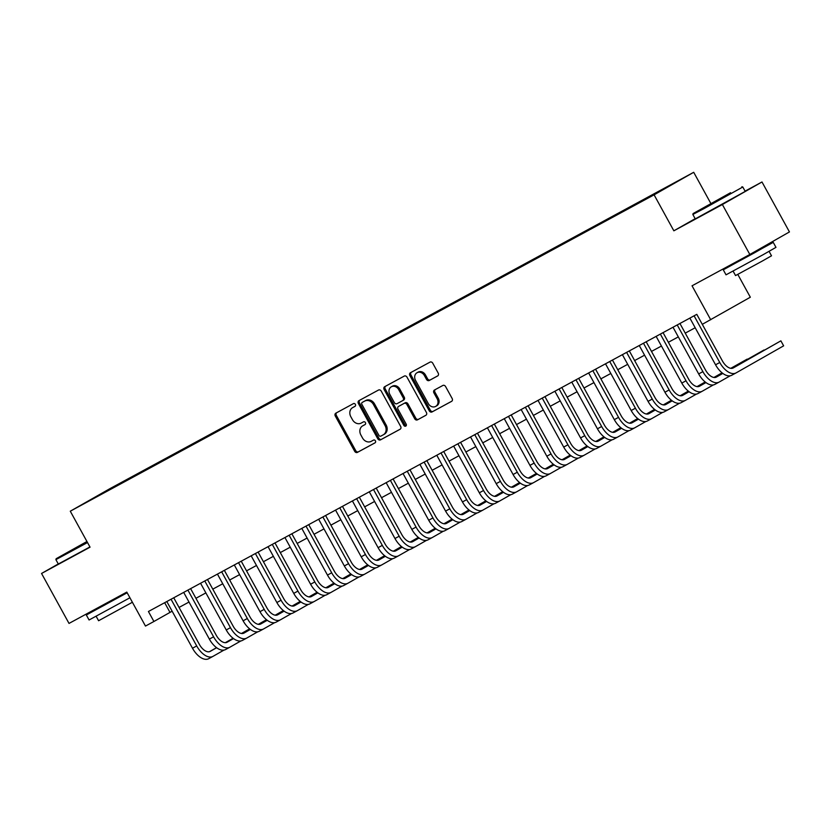 <?xml version="1.0" encoding="UTF-8"?>
<svg xmlns="http://www.w3.org/2000/svg" width="831" height="831" viewBox="0 0 831 831"><rect width="100%" height="100%" fill="white"/><g stroke="black" fill="none" stroke-linecap="round" stroke-linejoin="round"><path stroke-width="1.25" d="M355.367 404.365A1.569 1.319 -119.6 0 0 353.455 403.617L335.859 413.152A2.233 1.88 -119.6 0 0 335.288 416.009L354.692 451.316A2.233 1.88 -119.6 0 0 357.423 452.386L375.02 442.85A1.569 1.319 -119.6 0 0 373.514 440.098L371.239 441.334A7.167 6.025 -119.6 0 1 362.482 437.927L360.872 434.987A7.167 6.025 -119.6 0 1 362.628 425.888A7.167 6.025 -119.6 0 1 362.721 425.836L364.996 424.61A1.569 1.319 -119.6 0 0 363.49 421.857L361.205 423.093A7.167 6.025 -119.6 0 1 352.458 419.686L350.838 416.747A7.167 6.025 -119.6 0 1 352.593 407.647A7.167 6.025 -119.6 0 1 352.687 407.595L354.972 406.369A1.569 1.319 -119.6 0 0 354.982 406.349A1.569 1.319 -119.6 0 0 355.367 404.365M677.525 181.137L667.708 186.601L677.525 181.137M437.615 375.965A2.233 1.88 -119.6 0 0 438.197 373.098L432.754 363.199A2.233 1.88 -119.6 0 0 430.011 362.129L410.472 372.724A2.233 1.88 -119.6 0 0 409.891 375.581L429.305 410.888A2.233 1.88 -119.6 0 0 432.037 411.947L451.576 401.363A2.233 1.88 -119.6 0 0 452.157 398.506L445.582 386.54A2.233 1.88 -119.6 0 0 442.85 385.47L434.478 390.009A2.233 1.88 -119.6 0 0 433.907 392.866L437.168 398.797A5.983 5.038 -119.6 0 1 435.693 406.401A5.983 5.038 -119.6 0 1 428.308 403.596L415.531 380.359A5.983 5.038 -119.6 0 1 416.996 372.755A5.983 5.038 -119.6 0 1 424.392 375.55L426.521 379.424A2.233 1.88 -119.6 0 0 429.253 380.494L437.677 375.924M58.263 563.948L41.55 573.463L69.015 623.416L126.8 592.098L145.477 626.065L153.912 621.495L148.427 611.502L696.793 314.347L702.278 324.339L750.331 297.218L737.803 274.438M695.163 218.688L673.858 230.81L722.368 204.519L749.832 254.483L692.046 285.791L710.723 319.769M673.858 230.81L654.09 194.838L70.282 511.2L109.9 488.659L693.708 172.297L654.09 194.838M41.55 573.463L90.06 547.172L70.282 511.2M381.242 391.11A2.233 1.88 -119.6 0 0 378.51 390.04L358.961 400.635A2.233 1.88 -119.6 0 0 358.39 403.492L377.793 438.799A2.233 1.88 -119.6 0 0 380.525 439.859L400.075 429.274A2.233 1.88 -119.6 0 0 400.656 426.417L381.242 391.11M384.722 386.675L404.261 376.09A2.233 1.88 -119.6 0 1 406.993 377.149L426.407 412.456A2.233 1.88 -119.6 0 1 425.856 415.303A2.233 1.88 -119.6 0 0 425.856 415.303L417.463 419.852A2.233 1.88 -119.6 0 1 414.731 418.782L406.858 404.468A2.233 1.88 -119.6 0 0 404.126 403.399L398.579 406.411A2.233 1.88 -119.6 0 0 397.997 409.268L406.193 424.174A1.569 1.319 -119.6 0 1 403.876 425.43L384.14 389.542A2.233 1.88 -119.6 0 1 384.691 386.695A2.233 1.88 -119.6 0 0 384.691 386.695M722.368 204.519L761.985 181.979L789.45 231.932L749.832 254.483M112.123 487.714L125.346 480.411L112.123 487.714M656.729 193.093L664.218 188.388L131.038 477.326L123.539 481.585L123.549 482.229M656.719 192.657L632.952 206.181L99.772 495.11L123.539 481.585M710.858 203.502L693.708 172.297M761.985 181.979L745.075 191.14M153.912 621.495L172.131 611.19M179.049 607.44L189.001 602.049M195.929 598.299L205.87 592.908M212.798 589.148L222.75 583.767M229.668 580.007L239.619 574.616M246.547 570.866L256.488 565.475M263.417 561.725L273.368 556.334M280.286 552.584L290.237 547.193M297.166 543.432L307.106 538.041M314.035 534.291L323.986 528.9M330.904 525.15L340.855 519.759M347.784 516.009L357.725 510.618M364.653 506.858L374.604 501.467M381.522 497.717L391.474 492.326M398.402 488.576L408.343 483.185M415.271 479.435L425.223 474.044M432.151 470.284L442.092 464.903M449.02 461.143L458.961 455.752M465.89 452.002L475.841 446.611M482.769 442.861L492.71 437.47M499.639 433.72L509.58 428.329M516.508 424.568L526.459 419.177M533.388 415.427L543.329 410.036M550.257 406.286L560.198 400.895M567.126 397.145L577.078 391.754M584.006 387.994L593.947 382.603M600.875 378.853L610.827 373.462M617.745 369.712L627.696 364.321M634.624 360.571L644.565 355.18M651.494 351.42L661.445 346.039M668.363 342.279L678.314 336.887M685.243 333.138L695.183 327.746M164.663 602.704L169.971 612.354M131.391 477.97L131.038 477.326M355.159 406.224L353.757 406.993A7.167 6.025 -119.6 0 0 353.674 407.045A7.167 6.025 -119.6 0 0 353.58 407.097M363.604 425.337A7.167 6.025 -119.6 0 1 363.698 425.285A7.167 6.025 -119.6 0 1 363.791 425.233L365.193 424.475M336.69 412.706A2.233 1.88 -119.6 0 0 336.358 415.407L355.761 450.714A2.233 1.88 -119.6 0 0 358.493 451.773L375.217 442.715M359.802 400.178A2.233 1.88 -119.6 0 0 359.459 402.879L378.863 438.186A2.233 1.88 -119.6 0 0 381.606 439.256L400.313 429.118M362.295 402.391A1.569 1.319 -119.6 0 0 361.89 404.396L378.926 435.382A1.569 1.319 -119.6 0 0 380.847 436.13L383.247 434.831A7.167 6.025 -119.6 0 0 383.34 434.779A7.167 6.025 -119.6 0 0 385.096 425.68L373.451 404.5A7.167 6.025 -119.6 0 0 364.695 401.093L363.365 401.789A1.569 1.319 -119.6 0 0 363.324 401.809M383.423 434.727L384.317 434.218A7.167 6.025 -119.6 0 0 384.41 434.166A7.167 6.025 -119.6 0 0 386.166 425.067L385.096 425.68M362.274 402.401L365.765 400.48A7.167 6.025 -119.6 0 1 374.521 403.887L386.166 425.067M426.064 415.157L417.463 419.852M399.649 405.798L399.618 405.819A2.233 1.88 -119.6 0 0 399.586 405.829A2.233 1.88 -119.6 0 1 399.649 405.798L405.196 402.796A2.233 1.88 -119.6 0 1 407.928 403.856L415.801 418.18A2.233 1.88 -119.6 0 0 418.533 419.24M385.553 386.228A2.233 1.88 -119.6 0 0 385.21 388.929L404.946 424.818A1.569 1.319 -119.6 0 0 406.255 425.701M398.693 389.604A5.983 5.038 -119.6 0 0 391.297 386.81A5.983 5.038 -119.6 0 0 389.832 394.413L394.33 402.599A2.233 1.88 -119.6 0 0 397.062 403.658L402.609 400.656A2.233 1.88 -119.6 0 0 403.191 397.8L398.693 389.604L399.763 389.001A5.983 5.038 -119.6 0 0 392.367 386.197L391.297 386.81M402.671 400.625L403.679 400.043A2.233 1.88 -119.6 0 0 404.261 397.187L403.191 397.8M399.763 389.001L404.261 397.187M416.996 372.755L418.066 372.143A5.983 5.038 -119.6 0 1 425.462 374.947L427.591 378.822A2.233 1.88 -119.6 0 0 430.323 379.881L437.854 375.799M435.693 406.401L436.763 405.788A5.983 5.038 -119.6 0 0 438.238 398.184L437.168 398.797M435.319 389.552A2.233 1.88 -119.6 0 0 434.977 392.253L438.238 398.184M411.303 372.267A2.233 1.88 -119.6 0 0 410.961 374.968L430.375 410.275A2.233 1.88 -119.6 0 0 433.107 411.345L451.815 401.207M212.798 656.459L208.758 658.651A17.098 9.234 -118.5 0 1 208.674 658.703A17.098 9.234 -118.5 0 1 192.491 648.232L166.823 601.54M223.996 650.091L212.975 656.365A17.098 9.234 -118.5 0 1 212.892 656.417A17.098 9.234 -118.5 0 1 196.708 645.947L171.041 599.255M173.741 597.78L199.388 644.42A11.405 6.16 61.5 0 0 210.17 651.4A11.405 6.16 61.5 0 0 210.233 651.369L216.631 647.723M225.513 642.675L233.158 638.322M241.634 633.502L249.695 628.911M209.474 651.681L216.548 647.661M225.305 642.685L233.075 638.26M241.468 633.482L249.612 628.849M86.943 541.5L56.165 558.702L87.182 541.947M87.515 542.55L55.895 559.637L56.165 558.702M87.12 541.822L68.36 552.013L87.006 541.625M129.916 597.769L89.073 619.988L86.331 614.992L97.611 608.531M127.174 592.773L86.331 614.992M132.389 602.267L98.598 620.736L96.157 616.301M89.935 546.943L58.315 564.031L55.895 559.637M124.619 593.282L124.899 593.791L104.02 605.404L97.715 608.728L97.352 608.063M124.785 593.583L126.977 592.41M730.563 192.709L693.116 213.546L730.563 192.709M692.846 214.471L695.267 218.875L745.22 191.41L742.81 187.006L704.439 208.363L692.846 214.471L693.116 213.546M724.03 196.428L705.311 206.846L724.03 196.428M761.736 248.427L773.235 242.361L775.977 247.358L763.097 254.712L726.024 274.822L723.282 269.826L734.562 263.365M773.235 242.361L723.282 269.826M769.08 251.367L771.511 255.803L762.235 261.09L735.539 275.57L733.108 271.145M761.435 247.877L761.84 248.625L754.828 252.624L734.666 263.562L734.303 262.897M229.668 647.318L225.637 649.51A17.098 9.234 -118.5 0 1 225.544 649.562A17.098 9.234 -118.5 0 1 209.36 639.091L183.693 592.389M240.865 640.95L229.855 647.224A17.098 9.234 -118.5 0 1 229.761 647.276A17.098 9.234 -118.5 0 1 213.577 636.806L187.91 590.103M190.621 588.639L216.257 635.279A11.405 6.16 61.5 0 0 227.05 642.259A11.405 6.16 61.5 0 0 227.102 642.228L233.511 638.582M242.382 633.534L250.038 629.181M258.503 624.361L266.574 619.77M226.354 642.54L233.418 638.52M242.174 633.534L249.954 629.109M258.337 624.341L266.491 619.697M246.547 638.177L242.507 640.369A17.098 9.234 -118.5 0 1 242.413 640.41A17.098 9.234 -118.5 0 1 226.24 629.95L200.562 583.248M257.745 631.809L246.724 638.073A17.098 9.234 -118.5 0 1 246.63 638.125A17.098 9.234 -118.5 0 1 230.457 627.665L204.779 580.962M207.49 579.498L233.127 626.138A11.405 6.16 61.5 0 0 243.919 633.118A11.405 6.16 61.5 0 0 243.982 633.087L250.38 629.441M259.262 624.393L266.907 620.03M275.373 615.22L283.444 610.629M243.223 633.399L250.297 629.379M259.043 624.393L266.824 619.968M275.217 615.189L283.361 610.556M263.417 629.036L259.376 631.217A17.098 9.234 -118.5 0 1 259.293 631.269A17.098 9.234 -118.5 0 1 243.109 620.799L217.442 574.107M274.614 622.668L263.593 628.932A17.098 9.234 -118.5 0 1 263.51 628.984A17.098 9.234 -118.5 0 1 247.326 618.513L221.659 571.821M224.36 570.357L250.006 616.997A11.405 6.16 61.5 0 0 260.789 623.977A11.405 6.16 61.5 0 0 260.851 623.936L267.25 620.3M276.131 615.241L283.776 610.889M292.252 606.069L300.313 601.478M260.093 624.258L267.166 620.227M275.923 615.252L283.693 610.827M292.086 606.048L300.23 601.415M280.286 619.895L276.256 622.076A17.098 9.234 -118.5 0 1 276.162 622.128A17.098 9.234 -118.5 0 1 259.978 611.658L234.311 564.966M291.484 613.517L280.473 619.791A17.098 9.234 -118.5 0 1 280.379 619.843A17.098 9.234 -118.5 0 1 264.196 609.372L238.528 562.68M241.239 561.205L266.876 607.856A11.405 6.16 61.5 0 0 277.668 614.826A11.405 6.16 61.5 0 0 277.72 614.795L284.129 611.149M293 606.1L300.656 601.748M309.122 596.928L317.193 592.337M276.972 615.106L284.036 611.086M292.792 606.111L300.573 601.686M308.955 596.907L317.11 592.274M297.166 610.743L293.125 612.935A17.098 9.234 -118.5 0 1 293.031 612.987A17.098 9.234 -118.5 0 1 276.858 602.517L251.18 555.825M308.363 604.376L297.342 610.65A17.098 9.234 -118.5 0 1 297.249 610.702A17.098 9.234 -118.5 0 1 281.075 600.231L255.397 553.539M258.109 552.064L283.755 598.704A11.405 6.16 61.5 0 0 294.538 605.685A11.405 6.16 61.5 0 0 294.6 605.654L300.999 602.008M309.88 596.959L317.525 592.607M325.991 587.787L334.062 583.196M293.842 605.965L300.915 601.945M309.662 596.959L317.442 592.534M325.835 587.766L333.979 583.123M314.035 601.602L309.994 603.794A17.098 9.234 -118.5 0 1 309.911 603.836A17.098 9.234 -118.5 0 1 293.727 593.376L268.06 546.673M325.233 595.235L314.211 601.509A17.098 9.234 -118.5 0 1 314.128 601.551A17.098 9.234 -118.5 0 1 297.945 591.09L272.277 544.388M274.978 542.923L300.625 589.563A11.405 6.16 61.5 0 0 311.407 596.544A11.405 6.16 61.5 0 0 311.469 596.513L317.868 592.867M326.749 587.818L334.394 583.466M342.871 578.646L350.931 574.055M310.711 596.824L317.785 592.804M326.541 587.818L334.311 583.393M342.704 578.625L350.848 573.982M330.904 592.461L326.874 594.643A17.098 9.234 -118.5 0 1 326.78 594.695A17.098 9.234 -118.5 0 1 310.597 584.235L284.929 537.532M342.102 586.094L331.091 592.358A17.098 9.234 -118.5 0 1 330.998 592.41A17.098 9.234 -118.5 0 1 314.814 581.939L289.146 535.247M291.858 533.782L317.494 580.422A11.405 6.16 61.5 0 0 328.287 587.403A11.405 6.16 61.5 0 0 328.338 587.361L334.748 583.726M343.619 578.667L351.274 574.314M359.74 569.495L367.811 564.903M327.591 587.683L334.654 583.653M343.411 578.677L351.191 574.252M359.574 569.474L367.728 564.841M347.784 583.32L343.743 585.502A17.098 9.234 -118.5 0 1 343.65 585.554A17.098 9.234 -118.5 0 1 327.476 575.083L301.798 528.391M358.982 576.953L347.96 583.217A17.098 9.234 -118.5 0 1 347.867 583.269A17.098 9.234 -118.5 0 1 331.694 572.798L306.016 526.106M308.727 524.641L334.374 571.281A11.405 6.16 61.5 0 0 345.156 578.251A11.405 6.16 61.5 0 0 345.218 578.22L351.617 574.574M360.498 569.526L368.143 565.173M376.609 560.354L384.68 555.762M344.46 578.532L351.534 574.512M360.28 569.536L368.06 565.111M376.453 560.333L384.597 555.7M364.653 574.169L360.612 576.361A17.098 9.234 -118.5 0 1 360.529 576.413A17.098 9.234 -118.5 0 1 344.346 565.942L318.678 519.25M375.851 567.802L364.83 574.076A17.098 9.234 -118.5 0 1 364.747 574.128A17.098 9.234 -118.5 0 1 348.563 563.657L322.895 516.965M325.596 515.49L351.243 562.13A11.405 6.16 61.5 0 0 362.025 569.11A11.405 6.16 61.5 0 0 362.087 569.079L368.486 565.433M377.367 560.385L385.013 556.032M393.489 551.213L401.55 546.621M361.34 569.391L368.403 565.371M377.16 560.385L384.93 555.97M393.323 551.192L401.466 546.559M381.522 565.028L377.492 567.22A17.098 9.234 -118.5 0 1 377.399 567.272A17.098 9.234 -118.5 0 1 361.215 556.801L335.547 510.099M392.72 558.661L381.709 564.935A17.098 9.234 -118.5 0 1 381.616 564.976A17.098 9.234 -118.5 0 1 365.443 554.516L339.765 507.814M342.476 506.349L368.112 552.989A11.405 6.16 61.5 0 0 378.905 559.969A11.405 6.16 61.5 0 0 378.957 559.938L385.366 556.292M394.237 551.244L401.892 546.891M410.358 542.072L418.429 537.48M378.209 560.25L385.272 556.23M394.029 551.244L401.809 546.819M410.192 542.051L418.346 537.408M398.402 555.887L394.361 558.068A17.098 9.234 -118.5 0 1 394.268 558.12A17.098 9.234 -118.5 0 1 378.095 547.66L352.417 500.958M409.6 549.52L398.579 555.783A17.098 9.234 -118.5 0 1 398.485 555.835A17.098 9.234 -118.5 0 1 382.312 545.375L356.634 498.673M359.345 497.208L384.992 543.848A11.405 6.16 61.5 0 0 395.774 550.828A11.405 6.16 61.5 0 0 395.836 550.787L402.235 547.151M411.116 542.092L418.762 537.74M427.227 532.931L435.299 528.339M395.078 551.109L402.152 547.089M410.898 542.103L418.679 537.678M427.072 532.9L435.215 528.267M415.271 546.746L411.231 548.927A17.098 9.234 -118.5 0 1 411.148 548.979A17.098 9.234 -118.5 0 1 394.964 538.509L369.296 491.817M426.469 540.379L415.448 546.642A17.098 9.234 -118.5 0 1 415.365 546.694A17.098 9.234 -118.5 0 1 399.181 536.224L373.514 489.532M376.214 488.067L401.861 534.707A11.405 6.16 61.5 0 0 412.643 541.677A11.405 6.16 61.5 0 0 412.706 541.646L419.104 538.01M427.986 532.951L435.631 528.599M444.107 523.779L452.168 519.188M411.958 541.968L419.021 537.937M427.778 532.962L435.548 528.537M443.941 523.759L452.085 519.126M432.141 537.595L428.11 539.786A17.098 9.234 -118.5 0 1 428.017 539.838A17.098 9.234 -118.5 0 1 411.833 529.368L386.166 482.676M443.339 531.227L432.328 537.501A17.098 9.234 -118.5 0 1 432.234 537.553A17.098 9.234 -118.5 0 1 416.061 527.083L390.383 480.391M393.094 478.916L418.731 525.556A11.405 6.16 61.5 0 0 429.523 532.536A11.405 6.16 61.5 0 0 429.575 532.505L435.984 528.859M444.855 523.81L452.511 519.458M460.976 514.638L469.048 510.047M428.827 532.816L435.891 528.796M444.647 523.821L452.428 519.396M460.81 514.618L468.964 509.985M449.02 528.454L444.98 530.645A17.098 9.234 -118.5 0 1 444.886 530.697A17.098 9.234 -118.5 0 1 428.713 520.227L403.035 473.525M460.218 522.086L449.197 528.36A17.098 9.234 -118.5 0 1 449.104 528.412A17.098 9.234 -118.5 0 1 432.93 517.942L407.252 471.239M409.963 469.775L435.61 516.415A11.405 6.16 61.5 0 0 446.392 523.395A11.405 6.16 61.5 0 0 446.455 523.364L452.853 519.718M461.735 514.669L469.38 510.317M477.846 505.497L485.917 500.906M445.696 523.675L452.77 519.655M461.517 514.669L469.297 510.244M477.69 505.477L485.834 500.833M465.89 519.313L461.849 521.504A17.098 9.234 -118.5 0 1 461.766 521.546A17.098 9.234 -118.5 0 1 445.582 511.086L419.915 464.384M477.087 512.945L466.066 519.209A17.098 9.234 -118.5 0 1 465.983 519.261A17.098 9.234 -118.5 0 1 449.8 508.801L424.132 462.098M426.833 460.634L452.48 507.274A11.405 6.16 61.5 0 0 463.262 514.254A11.405 6.16 61.5 0 0 463.324 514.223L469.723 510.577M478.604 505.528L486.249 501.166M494.725 496.356L502.786 491.765M462.576 514.534L469.64 510.514M478.396 505.528L486.166 501.103M494.559 496.325L502.703 491.692M482.759 510.172L478.729 512.353A17.098 9.234 -118.5 0 1 478.635 512.405A17.098 9.234 -118.5 0 1 462.452 501.934L436.784 455.243M493.957 503.804L482.946 510.068A17.098 9.234 -118.5 0 1 482.853 510.12A17.098 9.234 -118.5 0 1 466.679 499.649L441.001 452.957M443.712 451.493L469.349 498.133A11.405 6.16 61.5 0 0 480.141 505.113A11.405 6.16 61.5 0 0 480.193 505.071L486.602 501.436M495.473 496.377L503.129 492.025M511.595 487.205L519.666 482.614M479.445 505.393L486.509 501.363M495.266 496.387L503.046 491.962M511.429 487.184L519.583 482.551M499.639 501.031L495.598 503.212A17.098 9.234 -118.5 0 1 495.505 503.264A17.098 9.234 -118.5 0 1 479.331 492.793L453.653 446.102M510.836 494.663L499.815 500.927A17.098 9.234 -118.5 0 1 499.722 500.979A17.098 9.234 -118.5 0 1 483.549 490.508L457.881 443.816M460.582 442.341L486.228 488.992A11.405 6.16 61.5 0 0 497.011 495.962A11.405 6.16 61.5 0 0 497.073 495.93L503.472 492.284M512.353 487.236L519.998 482.884M528.464 478.064L536.535 473.473M496.315 496.242L503.389 492.222M512.135 487.246L519.915 482.821M528.308 478.043L536.452 473.41M516.508 491.879L512.467 494.071A17.098 9.234 -118.5 0 1 512.384 494.123A17.098 9.234 -118.5 0 1 496.2 483.652L470.533 436.961M527.706 485.512L516.695 491.786A17.098 9.234 -118.5 0 1 516.602 491.838A17.098 9.234 -118.5 0 1 500.418 481.367L474.75 434.675M477.461 433.2L503.098 479.84A11.405 6.16 61.5 0 0 513.88 486.821A11.405 6.16 61.5 0 0 513.942 486.789L520.351 483.143M529.222 478.095L536.868 473.743M545.344 468.923L553.404 464.332M513.194 487.101L520.258 483.081M529.015 478.095L536.784 473.67M545.178 468.902L553.321 464.259M533.377 482.738L529.347 484.93A17.098 9.234 -118.5 0 1 529.254 484.972A17.098 9.234 -118.5 0 1 513.08 474.511L487.402 427.809M544.575 476.371L533.564 482.645A17.098 9.234 -118.5 0 1 533.471 482.686A17.098 9.234 -118.5 0 1 517.298 472.226L491.62 425.524M494.331 424.059L519.967 470.699A11.405 6.16 61.5 0 0 530.76 477.68A11.405 6.16 61.5 0 0 530.812 477.648L537.221 474.002M546.092 468.954L553.747 464.602M562.213 459.782L570.284 455.191M530.064 477.96L537.127 473.94M545.884 468.954L553.664 464.529M562.047 459.761L570.201 455.118M550.257 473.597L546.216 475.779A17.098 9.234 -118.5 0 1 546.123 475.831A17.098 9.234 -118.5 0 1 529.949 465.37L504.272 418.668M561.455 467.23L550.434 473.493A17.098 9.234 -118.5 0 1 550.34 473.545A17.098 9.234 -118.5 0 1 534.167 463.075L508.499 416.383M511.2 414.918L536.847 461.558A11.405 6.16 61.5 0 0 547.629 468.539A11.405 6.16 61.5 0 0 547.691 468.497L554.09 464.861M562.971 459.803L570.617 455.45M579.082 450.631L587.153 446.05M546.933 468.819L554.007 464.789M562.753 459.813L570.533 455.388M578.927 450.61L587.07 445.977M567.126 464.456L563.086 466.638A17.098 9.234 -118.5 0 1 563.003 466.69A17.098 9.234 -118.5 0 1 546.819 456.219L521.151 409.527M578.324 458.089L567.313 464.352A17.098 9.234 -118.5 0 1 567.22 464.404A17.098 9.234 -118.5 0 1 551.036 453.934L525.369 407.242M528.08 405.777L553.716 452.417A11.405 6.16 61.5 0 0 564.498 459.387A11.405 6.16 61.5 0 0 564.561 459.356L570.97 455.71M579.841 450.662L587.496 446.309M595.962 441.49L604.023 436.898M563.813 459.668L570.876 455.648M579.633 450.672L587.403 446.247M595.796 441.469L603.94 436.836M583.996 455.305L579.965 457.497A17.098 9.234 -118.5 0 1 579.872 457.549A17.098 9.234 -118.5 0 1 563.698 447.078L538.021 400.386M595.193 448.937L584.183 455.211A17.098 9.234 -118.5 0 1 584.089 455.263A17.098 9.234 -118.5 0 1 567.916 444.793L542.238 398.101M544.949 396.626L570.585 443.266A11.405 6.16 61.5 0 0 581.378 450.246A11.405 6.16 61.5 0 0 581.43 450.215L587.839 446.569M596.71 441.521L604.366 437.168M612.831 432.349L620.902 427.757M580.682 450.527L587.746 446.507M596.502 441.521L604.282 437.106M612.665 432.328L620.819 427.695M600.875 446.164L596.835 448.356A17.098 9.234 -118.5 0 1 596.741 448.408A17.098 9.234 -118.5 0 1 580.568 437.937L554.89 391.235M612.073 439.796L601.052 446.07A17.098 9.234 -118.5 0 1 600.969 446.112A17.098 9.234 -118.5 0 1 584.785 435.652L559.118 388.95M561.818 387.485L587.465 434.125A11.405 6.16 61.5 0 0 598.247 441.105A11.405 6.16 61.5 0 0 598.31 441.074L604.708 437.428M613.59 432.38L621.235 428.027M629.701 423.208L637.772 418.616M597.551 441.386L604.625 437.366M613.382 432.38L621.152 427.955M629.545 423.187L637.689 418.544M617.745 437.023L613.704 439.204A17.098 9.234 -118.5 0 1 613.621 439.256A17.098 9.234 -118.5 0 1 597.437 428.796L571.77 382.094M628.942 430.655L617.932 436.919A17.098 9.234 -118.5 0 1 617.838 436.971A17.098 9.234 -118.5 0 1 601.654 426.511L575.987 379.809M578.698 378.344L604.334 424.984A11.405 6.16 61.5 0 0 615.117 431.964A11.405 6.16 61.5 0 0 615.179 431.933L621.588 428.287M630.459 423.239L638.115 418.876M646.58 414.067L654.641 409.475M614.431 432.245L621.495 428.225M630.251 423.239L638.021 418.814M646.414 414.035L654.558 409.403M634.614 427.882L630.584 430.063A17.098 9.234 -118.5 0 1 630.49 430.115A17.098 9.234 -118.5 0 1 614.317 419.645L588.639 372.953M645.812 421.514L634.801 427.778A17.098 9.234 -118.5 0 1 634.707 427.83A17.098 9.234 -118.5 0 1 618.534 417.359L592.856 370.668M595.567 369.203L621.204 415.843A11.405 6.16 61.5 0 0 631.996 422.813A11.405 6.16 61.5 0 0 632.059 422.782L638.457 419.146M647.328 414.087L654.984 409.735M663.45 404.915L671.521 400.324M631.3 423.104L638.364 419.073M647.12 414.098L654.901 409.673M663.283 404.894L671.438 400.262M651.494 418.731L647.453 420.922A17.098 9.234 -118.5 0 1 647.359 420.974A17.098 9.234 -118.5 0 1 631.186 410.504L605.508 363.812M662.691 412.363L651.67 418.637A17.098 9.234 -118.5 0 1 651.587 418.689A17.098 9.234 -118.5 0 1 635.403 408.218L609.736 361.527M612.437 360.052L638.083 406.691A11.405 6.16 61.5 0 0 648.866 413.672A11.405 6.16 61.5 0 0 648.928 413.641L655.327 409.995M664.208 404.946L671.853 400.594M680.319 395.774L688.39 391.183M648.17 413.952L655.244 409.932M664 404.957L671.77 400.532M680.163 395.753L688.307 391.121M668.363 409.59L664.322 411.781A17.098 9.234 -118.5 0 1 664.239 411.833A17.098 9.234 -118.5 0 1 648.055 401.363L622.388 354.671M679.561 403.222L668.55 409.496A17.098 9.234 -118.5 0 1 668.456 409.548A17.098 9.234 -118.5 0 1 652.273 399.077L626.605 352.375M629.316 350.911L654.953 397.55A11.405 6.16 61.5 0 0 665.735 404.531A11.405 6.16 61.5 0 0 665.797 404.5L672.206 400.854M681.077 395.805L688.733 391.453M697.199 386.633L705.259 382.042M665.049 404.811L672.113 400.791M680.869 395.805L688.639 391.38M697.032 386.612L705.176 381.969M685.232 400.449L681.202 402.64A17.098 9.234 -118.5 0 1 681.108 402.682A17.098 9.234 -118.5 0 1 664.935 392.222L639.257 345.519M696.44 394.081L685.419 400.355A17.098 9.234 -118.5 0 1 685.326 400.397A17.098 9.234 -118.5 0 1 669.152 389.936L643.474 343.234M646.186 341.77L671.822 388.409A11.405 6.16 61.5 0 0 682.615 395.39A11.405 6.16 61.5 0 0 682.677 395.359L689.076 391.713M697.947 386.664L705.602 382.312M714.068 377.492L722.139 372.901M681.919 395.67L688.982 391.65M697.739 386.664L705.519 382.239M713.902 377.471L722.056 372.828M702.112 391.308L698.071 393.489A17.098 9.234 -118.5 0 1 697.978 393.541A17.098 9.234 -118.5 0 1 681.804 383.07L656.137 336.378M713.31 384.94L702.288 391.204A17.098 9.234 -118.5 0 1 702.205 391.256A17.098 9.234 -118.5 0 1 686.022 380.785L660.354 334.093M663.055 332.629L688.702 379.268A11.405 6.16 61.5 0 0 699.484 386.249A11.405 6.16 61.5 0 0 699.546 386.207L705.945 382.572M714.826 377.513L722.471 373.161M730.937 368.341L747.142 359.127L730.781 368.32M698.788 386.529L705.862 382.499M714.618 377.523L722.388 373.098M718.981 382.167L714.951 384.348A17.098 9.234 -118.5 0 1 714.857 384.4A17.098 9.234 -118.5 0 1 698.674 373.929L673.006 327.237M730.179 375.799L719.168 382.063A17.098 9.234 -118.5 0 1 719.075 382.115A17.098 9.234 -118.5 0 1 702.891 371.644L677.223 324.952M679.935 323.488L705.571 370.127A11.405 6.16 61.5 0 0 716.353 377.097A11.405 6.16 61.5 0 0 716.415 377.066L722.825 373.42M731.696 368.372L764.011 349.986L731.488 368.382M715.668 377.378L722.731 373.358M735.851 373.015L731.82 375.207A17.098 9.234 -118.5 0 1 731.727 375.259A17.098 9.234 -118.5 0 1 715.553 364.788L689.875 318.096M702.299 324.329L722.44 360.976A11.405 6.16 61.5 0 0 733.233 367.956A11.405 6.16 61.5 0 0 733.295 367.925L780.88 340.845L783.633 345.841L736.037 372.922A17.098 9.234 -118.5 0 1 735.944 372.974A17.098 9.234 -118.5 0 1 719.771 362.503L694.093 315.811M783.633 345.841L780.88 340.845L732.537 368.237M353.757 406.993L352.687 407.595M363.791 425.233L362.721 425.836M358.493 451.773L357.423 452.386M355.761 450.714L354.692 451.316M336.358 415.407L335.288 416.009M381.606 439.256L380.525 439.859M378.863 438.186L377.793 438.799M359.459 402.879L358.39 403.492M374.521 403.887L373.451 404.5M365.765 400.48L364.695 401.093M415.801 418.18L414.731 418.782M407.928 403.856L406.858 404.468M405.196 402.796L404.126 403.399M404.946 424.818L403.876 425.43M385.21 388.929L384.14 389.542M430.323 379.881L429.253 380.494M427.591 378.822L426.521 379.424M425.462 374.947L424.392 375.55M434.977 392.253L433.907 392.866M433.107 411.345L432.037 411.947M430.375 410.275L429.305 410.888M410.961 374.968L409.891 375.581M192.491 648.232L196.708 645.947M209.36 639.091L213.577 636.806M226.24 629.95L230.457 627.665M243.109 620.799L247.326 618.513M259.978 611.658L264.196 609.372M276.858 602.517L281.075 600.231M293.727 593.376L297.945 591.09M310.597 584.235L314.814 581.939M327.476 575.083L331.694 572.798M344.346 565.942L348.563 563.657M361.215 556.801L365.443 554.516M378.095 547.66L382.312 545.375M394.964 538.509L399.181 536.224M411.833 529.368L416.061 527.083M428.713 520.227L432.93 517.942M445.582 511.086L449.8 508.801M462.452 501.934L466.679 499.649M479.331 492.793L483.549 490.508M496.2 483.652L500.418 481.367M513.08 474.511L517.298 472.226M529.949 465.37L534.167 463.075M546.819 456.219L551.036 453.934M563.698 447.078L567.916 444.793M580.568 437.937L584.785 435.652M597.437 428.796L601.654 426.511M614.317 419.645L618.534 417.359M631.186 410.504L635.403 408.218M648.055 401.363L652.273 399.077M664.935 392.222L669.152 389.936M681.804 383.07L686.022 380.785M698.674 373.929L702.891 371.644M715.553 364.788L719.771 362.503M353.674 407.045L352.593 407.647M363.698 425.285L362.628 425.888M384.41 434.166L383.34 434.779M403.71 400.033L402.64 400.635M208.674 658.703L212.892 656.417M741.875 186.736L742.8 187.006M225.544 649.562L229.761 647.276M242.413 640.41L246.63 638.125M259.293 631.269L263.51 628.984M276.162 622.128L280.379 619.843M293.031 612.987L297.249 610.702M309.911 603.836L314.128 601.551M326.78 594.695L330.998 592.41M343.65 585.554L347.867 583.269M360.529 576.413L364.747 574.128M377.399 567.272L381.616 564.976M394.268 558.12L398.485 555.835M411.148 548.979L415.365 546.694M428.017 539.838L432.234 537.553M444.886 530.697L449.104 528.412M461.766 521.546L465.983 519.261M478.635 512.405L482.853 510.12M495.505 503.264L499.722 500.979M512.384 494.123L516.602 491.838M529.254 484.972L533.471 482.686M546.123 475.831L550.34 473.545M563.003 466.69L567.22 464.404M579.872 457.549L584.089 455.263M596.741 448.408L600.969 446.112M613.621 439.256L617.838 436.971M630.49 430.115L634.707 427.83M647.359 420.974L651.587 418.689M664.239 411.833L668.456 409.548M681.108 402.682L685.326 400.397M697.978 393.541L702.205 391.256M714.857 384.4L719.075 382.115M731.727 375.259L735.944 372.974"/></g></svg>
